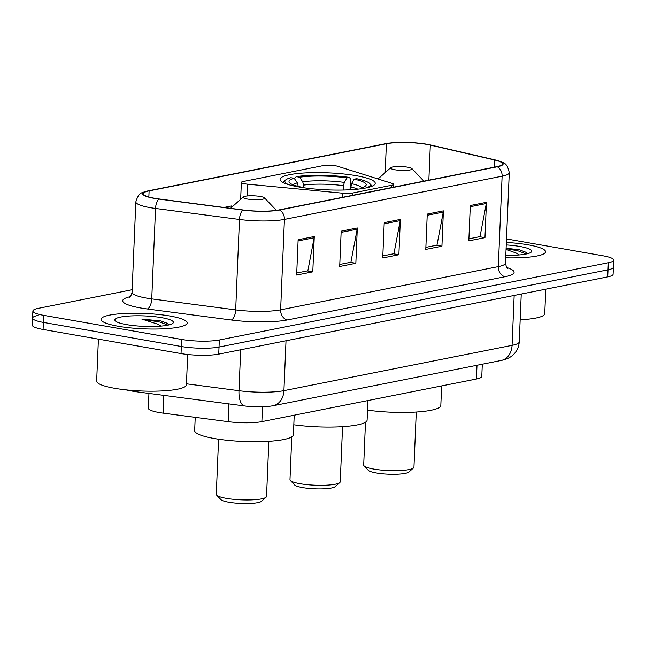 <?xml version="1.0" encoding="UTF-8"?>
<svg xmlns="http://www.w3.org/2000/svg" width="646" height="646" viewBox="0 0 646 646"><rect width="100%" height="100%" fill="white"/><g stroke="black" fill="none" stroke-linecap="round" stroke-linejoin="round"><path stroke-width="0.97" d="M244.955 183.835A8.987 1.607 2.4 0 0 247.733 184.199L342.824 193.202A8.987 1.607 2.4 0 0 352.603 193.025L391.807 185.24A8.987 1.607 2.4 0 0 393.6 184.36A8.987 1.607 2.4 0 0 392.138 183.416L337.785 166.313A8.987 1.607 2.4 0 0 323.089 165.634L243.154 181.51A8.987 1.607 2.4 0 0 241.362 182.39A8.987 1.607 2.4 0 0 244.955 183.835M299.146 187.017A47.61 8.511 2.4 0 0 348.792 189.843A47.61 8.511 2.4 0 0 375.237 183.343A47.61 8.511 2.4 0 0 356.18 175.688A47.61 8.511 2.4 0 0 306.535 172.862A47.61 8.511 2.4 0 0 280.089 179.362A47.61 8.511 2.4 0 0 299.146 187.017M482.304 364.207L481.795 376.376A26.954 4.821 -177.6 0 1 476.425 379.016L261.872 421.62A26.954 4.821 -177.6 0 1 228.167 421.668L163.099 413.133A26.954 4.821 -177.6 0 1 159.11 412.528A26.954 4.821 -177.6 0 1 148.322 408.191L148.943 393.422M37.969 315.434A26.954 4.821 2.4 0 0 32.599 318.074L32.3 325.14A26.954 4.821 2.4 0 0 43.088 329.468L181.033 353.572A26.954 4.821 2.4 0 0 218.728 354.129L607.733 276.876A26.954 4.821 2.4 0 0 613.111 274.243L613.401 267.178A26.954 4.821 2.4 0 1 608.031 269.81A26.954 4.821 2.4 0 0 613.401 267.178L613.7 260.112A26.954 4.821 2.4 0 0 602.912 255.776L506.504 238.931M132.155 289.723L38.267 308.368A26.954 4.821 2.4 0 0 32.889 311.009A26.954 4.821 2.4 0 0 43.678 315.345L181.623 339.441L181.324 346.506A26.954 4.821 2.4 0 0 219.018 347.064L608.031 269.81L219.018 347.064A26.954 4.821 2.4 0 1 181.324 346.506L43.379 322.411L181.324 346.506L181.033 353.572M32.599 318.074A26.954 4.821 2.4 0 0 43.379 322.411A26.954 4.821 2.4 0 1 32.599 318.074L32.889 311.009M118.299 326.27A43.12 7.712 2.4 0 0 163.26 328.83A43.12 7.712 2.4 0 0 187.211 322.943A43.12 7.712 2.4 0 0 169.955 316.015A43.12 7.712 2.4 0 0 124.985 313.447A43.12 7.712 2.4 0 0 101.042 319.334A43.12 7.712 2.4 0 0 118.299 326.27A43.12 7.712 2.4 0 0 163.26 328.83A43.12 7.712 2.4 0 0 187.211 322.943A43.12 7.712 2.4 0 0 169.955 316.015A43.12 7.712 2.4 0 0 124.985 313.447A43.12 7.712 2.4 0 0 101.042 319.334A43.12 7.712 2.4 0 0 118.299 326.27M505.713 257.802A43.12 7.712 2.4 0 0 545.547 251.787A43.12 7.712 2.4 0 0 528.291 244.85A43.12 7.712 2.4 0 0 506.359 242.452A43.12 7.712 2.4 0 1 528.291 244.85A43.12 7.712 2.4 0 1 545.547 251.787A43.12 7.712 2.4 0 1 505.713 257.802M154.879 198.322A28.747 5.144 -177.6 0 1 143.38 193.703A28.747 5.144 -177.6 0 1 149.105 190.885L386.389 143.767A28.747 5.144 -177.6 0 1 430.325 145.116L494.683 160.014A28.747 5.144 -177.6 0 1 502.459 163.882A28.747 5.144 -177.6 0 1 496.726 166.7L279.024 209.926A28.747 5.144 -177.6 0 1 243.074 209.974L159.134 198.968A28.747 5.144 -177.6 0 1 154.879 198.322M154.451 198.411A29.466 5.265 2.4 0 0 158.811 199.073L242.751 210.079A29.466 5.265 2.4 0 0 279.597 210.031L497.299 166.797A29.466 5.265 2.4 0 0 496.895 160.369A29.466 5.265 2.4 0 0 495.207 159.942L430.85 145.043A29.466 5.265 2.4 0 0 386.486 143.541A29.466 5.265 2.4 0 0 385.815 143.662L148.532 190.788A29.466 5.265 2.4 0 0 154.451 198.411M181.623 339.441A26.954 4.821 2.4 0 0 219.317 339.998L608.33 262.744A26.954 4.821 2.4 0 0 613.7 260.112M486.454 202.319L484.968 237.647L468.826 240.853L470.312 205.525L486.454 202.319A7.187 5.693 -101.2 0 1 486.317 203.53L470.264 206.72M357.319 227.965L355.841 263.293L339.699 266.499L341.177 231.171L357.319 227.965A7.187 5.693 -101.2 0 1 357.181 229.177L341.128 232.366M314.279 236.517L312.793 271.837L296.651 275.043L298.137 239.723L314.279 236.517A7.187 5.693 -101.2 0 1 314.142 237.728L298.089 240.918M443.406 210.871L441.929 246.199L425.787 249.404L427.264 214.076L443.406 210.871A7.187 5.693 -101.2 0 1 443.269 212.082L427.216 215.271M400.367 219.422L398.881 254.742L382.739 257.948L384.225 222.628L400.367 219.422A7.187 5.693 -101.2 0 1 400.229 220.633L384.176 223.815M231.583 207.382L231.446 205.977L223.936 207.471M398.881 254.742L393.454 253.797M382.828 255.905L393.939 253.7L400.229 220.633M441.929 246.199L436.494 245.246M425.875 247.353L436.979 245.149L443.269 212.082M312.793 271.837L307.367 270.892M296.74 273L307.851 270.795L314.142 237.728M355.841 263.293L350.407 262.341M339.788 264.456L350.891 262.244L357.181 229.177M484.968 237.647L479.542 236.694M468.915 238.81L480.026 236.606L486.317 203.53M98.41 339.134L96.658 381.075A44.921 8.035 2.4 0 0 114.633 388.303A44.921 8.035 2.4 0 0 161.468 390.967A44.921 8.035 2.4 0 0 186.411 384.838L187.687 354.493M145.899 326.448A20.309 3.634 2.4 0 0 141.91 326.278M169.195 324.865L167.516 323.388L161.064 320.973L141.854 319.092L157.858 324.219L161.056 326.101M126.584 324.623A29.288 5.241 2.4 0 0 172.862 323.299A29.288 5.241 2.4 0 0 161.67 317.654A29.288 5.241 2.4 0 0 128.788 316.055A29.288 5.241 2.4 0 0 115.303 320.884A29.288 5.241 2.4 0 0 126.584 324.623M141.854 319.092L159.82 322.055L168.033 325.132M161.064 320.973L167.742 323.525M291.782 436.849L289.981 479.671A25.154 4.498 2.4 0 0 290.369 480.503L294.6 484.96A20.664 3.698 2.4 0 0 302.554 487.601A20.664 3.698 2.4 0 0 335.201 486.664L339.796 482.578A25.154 4.498 2.4 0 0 340.248 481.779L342.558 426.675M290.369 480.503A25.154 4.498 2.4 0 0 300.051 483.717A25.154 4.498 2.4 0 0 339.796 482.578M363.569 188.398L360.961 187.946A38.631 6.904 2.4 0 0 365.491 185.967A38.631 6.904 2.4 0 0 354.161 179.184L351.537 183.674L350.495 189.609M294.713 179.031L294.754 178.159L296.272 176.641A42.765 7.647 2.4 0 1 349.47 177.432L350.471 178.982L350.027 189.658M371.967 186.25A44.558 7.97 2.4 0 0 371.353 185.273L369.657 183.488A42.765 7.647 2.4 0 0 356.649 178.692L354.161 179.184M366.565 187.833A42.765 7.647 2.4 0 0 369.657 183.488M349.47 177.432L346.975 177.925A38.631 6.904 2.4 0 0 299.599 177.222L296.272 176.641M345.206 189.981A38.631 6.904 2.4 0 0 355.583 189.012L356.963 189.254M308.118 188.325L308.207 188.309A38.631 6.904 2.4 0 0 309.466 188.487M299.599 177.222L302.708 181.801L303.644 185.111L303.531 187.72M343.244 190.037L343.422 185.701L344.35 182.422L346.975 177.925M359.992 188.915L360.961 187.946M293.817 424.785A49.411 8.834 2.4 0 0 367.114 420.094L367.929 400.56M298.25 186.419L297.33 182.875L294.213 178.296L290.894 177.715A42.765 7.647 2.4 0 0 285.637 179.968L283.796 181.607A44.558 7.97 2.4 0 0 283.101 182.527M285.637 179.968A42.765 7.647 2.4 0 0 288.358 184.554M294.213 178.296A38.631 6.904 2.4 0 0 289.586 182.786A38.631 6.904 2.4 0 0 301.02 187.057L300.261 187.203M218.582 439.207L216.273 494.311A25.154 4.498 2.4 0 0 216.652 495.143L220.892 499.6A20.664 3.698 2.4 0 0 228.845 502.241A20.664 3.698 2.4 0 0 261.493 501.304L266.079 497.218A25.154 4.498 2.4 0 0 266.532 496.419L268.841 441.315M216.652 495.143A25.154 4.498 2.4 0 0 226.334 498.357A25.154 4.498 2.4 0 0 266.079 497.218M260.33 196.473A10.78 1.93 2.4 0 0 243.3 196.965A10.78 1.93 2.4 0 0 247.418 199.041A10.78 1.93 2.4 0 0 259.522 199.63A10.78 1.93 2.4 0 0 264.48 197.854A10.78 1.93 2.4 0 0 260.33 196.473M195.221 417.348L194.664 430.591A49.411 8.834 2.4 0 0 214.44 438.537A49.411 8.834 2.4 0 0 265.958 441.476A49.411 8.834 2.4 0 0 293.397 434.734L294.213 415.2M365.491 422.209L363.698 465.031A25.154 4.498 2.4 0 0 364.078 465.871L368.317 470.32A20.664 3.698 2.4 0 0 376.271 472.961A20.664 3.698 2.4 0 0 408.918 472.024L413.505 467.938A25.154 4.498 2.4 0 0 413.965 467.139L416.274 412.035M364.078 465.871A25.154 4.498 2.4 0 0 373.768 469.077A25.154 4.498 2.4 0 0 413.505 467.938M407.755 167.201A10.78 1.93 2.4 0 0 390.725 167.685A10.78 1.93 2.4 0 0 394.843 169.761A10.78 1.93 2.4 0 0 406.948 170.35A10.78 1.93 2.4 0 0 411.906 168.574A10.78 1.93 2.4 0 0 407.755 167.201M367.526 410.145A49.411 8.834 2.4 0 0 440.822 405.454L441.646 385.92M527.532 253.7L525.86 252.223L519.408 249.808L506.117 248.201M505.818 255.323A29.288 5.241 2.4 0 0 531.206 252.134A29.288 5.241 2.4 0 0 520.014 246.497A29.288 5.241 2.4 0 0 506.254 244.931M506.068 249.396L516.202 253.054L519.4 254.944M520.167 319.786A44.921 8.035 2.4 0 0 544.756 313.673L545.781 289.182M506.101 248.613L518.157 250.898L526.377 253.975M519.408 249.808L526.078 252.36M247.733 184.199L247.24 195.972M163.842 395.376L163.099 413.133M228.91 403.911L228.167 421.668M262.494 406.843L261.872 421.62M476.998 365.265L476.425 379.016M352.603 193.025L352.506 195.334M342.824 193.202L342.655 197.296M391.807 185.24L391.71 187.55M218.728 354.129L219.317 339.998M43.088 329.468L43.678 315.345M607.733 276.876L608.33 262.744M186.46 383.821L238.98 390.709L240.7 349.769M273.056 405.761A17.967 14.228 -101.2 0 0 283.925 390.652L512.076 345.344A35.934 6.428 2.4 0 0 519.247 341.823C518.964 346.684 517.123 350.851 513.715 354.307L511.802 355.986C509.411 357.957 505.883 359.451 501.207 360.452L273.056 405.761C264.424 407.206 254.984 407.279 244.745 405.987A17.967 7.857 -82.5 0 1 238.98 390.709A35.934 6.428 2.4 0 0 283.925 390.652L286.017 340.765M501.207 360.452A17.967 14.228 -101.2 0 0 512.076 345.344L514.168 295.456M244.745 405.987L134.134 391.476A17.967 7.857 -82.5 0 1 131.986 390.426M149.105 190.885L148.855 196.982M497.299 166.797A8.987 7.114 78.8 0 1 502.12 176.18L284.418 219.414A35.934 6.428 -177.6 0 1 239.472 219.47L155.541 208.464A35.934 6.428 -177.6 0 1 150.219 207.657A35.934 6.428 -177.6 0 1 135.838 201.875L132.05 292.307A35.934 6.428 2.4 0 0 146.432 298.089A35.934 6.428 2.4 0 0 151.745 298.896L235.685 309.902A35.934 6.428 2.4 0 0 280.63 309.838L498.324 266.612A35.934 6.428 2.4 0 0 505.487 263.092C506.303 266.992 507.062 268.833 507.756 268.607M158.811 199.073A8.987 3.933 -82.5 0 0 155.541 208.464L151.745 298.896A8.987 3.933 97.5 0 1 147.328 308.998A44.921 8.035 -177.6 0 1 130.419 296.627M506.755 267.533A44.921 8.035 -177.6 0 1 505.14 276.698L287.446 319.931A8.987 7.114 -101.2 0 1 280.63 309.838L284.418 219.414A8.987 7.114 -101.2 0 0 279.597 210.031M496.895 160.369C503.347 163.341 506.674 161.161 509.282 172.66A35.934 6.428 -177.6 0 1 502.12 176.18L498.324 266.612A8.987 7.114 -101.2 0 0 505.14 276.698M287.446 319.931A44.921 8.035 -177.6 0 1 231.26 320.004A8.987 3.933 97.5 0 0 235.685 309.902L239.472 219.47A8.987 3.933 -82.5 0 1 242.751 210.079M386.486 143.541L148.443 190.804A8.987 7.114 78.8 0 1 148.532 190.788M231.26 320.004L147.328 308.998M494.683 160.014L494.384 167.161M430.325 145.116L428.855 180.177M386.389 143.767L385.178 172.619M357.86 189.165A33.237 5.943 2.4 0 0 350.608 186.96M344.35 182.422A34.553 6.177 2.4 0 0 302.708 181.801M361.679 187.744A34.553 6.177 2.4 0 0 351.537 183.674M343.422 185.701A33.237 5.943 2.4 0 0 303.644 185.111M297.33 182.875A34.553 6.177 2.4 0 0 293.236 184.877M298.258 186.177A33.237 5.943 2.4 0 0 297.814 186.306M393.6 184.36L393.479 187.203M241.362 182.39L240.651 199.323M134.134 391.476L125.542 389.821M519.247 341.823L521.249 294.051M148.443 190.804C143.008 193.041 139.237 190.643 135.838 201.875M509.282 172.66L505.487 263.092M129.337 297.612C130.032 297.863 130.936 296.102 132.05 292.307M243.3 196.965L230.517 208.335M264.48 197.854L276.383 210.37M390.725 167.685L378.031 178.974M411.906 168.574L423.873 181.163"/></g></svg>
